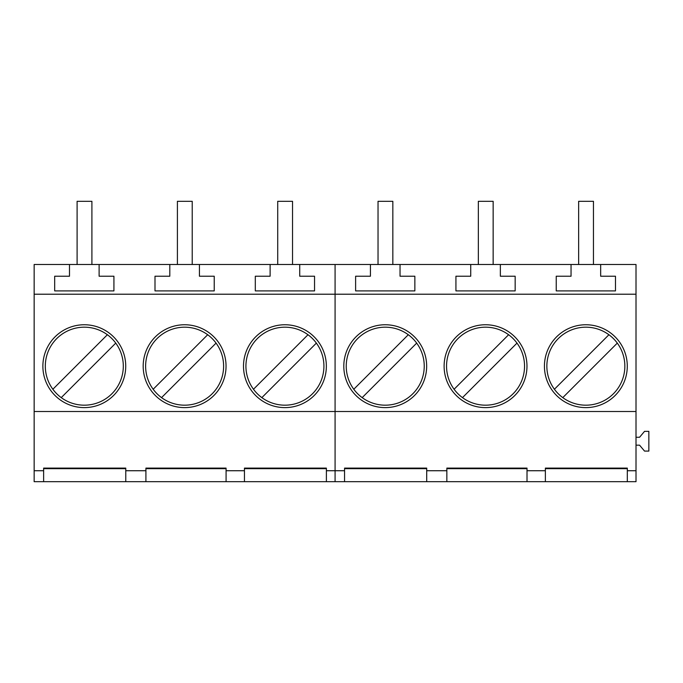 <?xml version="1.0" encoding="UTF-8"?>
<svg xmlns="http://www.w3.org/2000/svg" width="683" height="683" viewBox="0 0 683 683"><rect width="100%" height="100%" fill="white"/><g stroke="black" fill="none" stroke-linecap="round" stroke-linejoin="round"><path stroke-width="1.02" d="M624.851 366.182A38.999 38.999 0 0 0 568.23 331.392A38.999 38.999 0 0 0 562.783 397.626A38.999 38.999 0 0 0 624.851 366.182M617.295 343.114L562.783 397.626M608.92 334.738L554.408 389.25M524.544 366.182A38.999 38.999 0 0 0 467.915 331.392A38.999 38.999 0 0 0 462.476 397.626A38.999 38.999 0 0 0 524.544 366.182M516.988 343.114L462.476 397.626M508.613 334.738L454.101 389.25M424.237 366.182A38.999 38.999 0 0 0 367.608 331.392A38.999 38.999 0 0 0 362.169 397.626A38.999 38.999 0 0 0 424.237 366.182M416.681 343.114L362.169 397.626M408.297 334.738L353.785 389.25M323.921 366.182A38.999 38.999 0 0 0 267.301 331.392A38.999 38.999 0 0 0 261.854 397.626A38.999 38.999 0 0 0 323.921 366.182M316.366 343.114L261.854 397.626M307.99 334.738L253.478 389.25M223.614 366.182A38.999 38.999 0 0 0 166.993 331.392A38.999 38.999 0 0 0 161.547 397.626A38.999 38.999 0 0 0 223.614 366.182M216.059 343.114L161.547 397.626M207.683 334.738L153.171 389.25M123.307 366.182A38.999 38.999 0 0 0 66.678 331.392A38.999 38.999 0 0 0 61.239 397.626A38.999 38.999 0 0 0 123.307 366.182M115.751 343.114L61.239 397.626M107.376 334.738L52.864 389.25M593.459 264.492L593.459 201.306L578.646 201.306L578.646 264.492M493.152 264.492L493.152 201.306L478.339 201.306L478.339 264.492M392.836 264.492L392.836 201.306L378.032 201.306L378.032 264.492M292.529 264.492L292.529 201.306L277.716 201.306L277.716 264.492M192.222 264.492L192.222 201.306L177.409 201.306L177.409 264.492M91.906 264.492L91.906 201.306L77.102 201.306L77.102 264.492M426.704 470.732L446.844 470.732L446.844 481.694L426.704 481.694L426.704 468.111L344.556 468.111L344.556 481.694L426.704 481.694M545.375 481.694L545.375 470.732L527.011 470.732L527.011 481.694L627.318 481.694L627.318 470.732L636.01 470.732L636.01 481.694L627.318 481.694M600.664 264.492L600.664 276.222L615.477 276.222L615.477 290.898L556.235 290.898L556.235 276.222L571.048 276.222L571.048 264.492L636.01 264.492L636.01 470.732M345.521 354.392A41.424 41.424 0 0 0 373.447 405.898A41.424 41.424 0 0 0 424.946 377.972A41.424 41.424 0 0 0 397.019 326.465A41.424 41.424 0 0 0 345.521 354.392M445.828 354.392A41.424 41.424 0 0 0 473.754 405.898A41.424 41.424 0 0 0 525.261 377.972A41.424 41.424 0 0 0 497.335 326.465A41.424 41.424 0 0 0 445.828 354.392M546.144 354.392A41.424 41.424 0 0 0 574.062 405.898A41.424 41.424 0 0 0 625.568 377.972A41.424 41.424 0 0 0 597.642 326.465A41.424 41.424 0 0 0 546.144 354.392M426.704 468.658L344.556 468.658M446.844 470.732L446.844 468.111L527.011 468.111L527.011 470.732M527.011 468.658L446.844 468.658M527.011 481.694L446.844 481.694M545.375 470.732L545.375 468.111L627.318 468.111L627.318 470.732M627.318 468.658L545.375 468.658M500.357 264.492L500.357 276.222L515.161 276.222L515.161 290.898L455.928 290.898L455.928 276.222L470.732 276.222L470.732 264.492L571.048 264.492M400.042 264.492L400.042 276.222L414.854 276.222L414.854 290.898L355.612 290.898L355.612 276.222L370.425 276.222L370.425 264.492L470.732 264.492M636.01 445.171L639.57 445.171L644.539 451.087L648.85 451.087L648.85 431.349L644.539 431.349L639.57 437.265L636.01 437.265M299.735 264.492L299.735 276.222L314.547 276.222L314.547 290.898L255.305 290.898L255.305 276.222L270.118 276.222L270.118 264.492L335.08 264.492L335.08 411.516L636.01 411.516M370.425 264.492L335.08 264.492L335.08 294.211L636.01 294.211M69.495 264.492L99.112 264.492L99.112 276.222L113.924 276.222L113.924 290.898L54.683 290.898L54.683 276.222L69.495 276.222L69.495 264.492L34.15 264.492L34.15 294.211L335.08 294.211L335.08 470.732L344.556 470.732M226.082 481.694L125.774 481.694L125.774 470.732L145.914 470.732L145.914 468.111L226.082 468.111L226.082 481.694L244.446 481.694L244.446 468.111L326.389 468.111L326.389 481.694L335.08 481.694L335.08 470.732L335.08 481.694L344.556 481.694M145.914 481.694L145.914 470.732M226.082 470.732L244.446 470.732M326.389 470.732L335.08 470.732L335.08 411.516L34.15 411.516L34.15 470.732L43.627 470.732L43.627 468.111L125.774 468.111L125.774 470.732M44.591 354.392A41.424 41.424 0 0 0 72.518 405.898A41.424 41.424 0 0 0 124.016 377.972A41.424 41.424 0 0 0 96.098 326.465A41.424 41.424 0 0 0 44.591 354.392M144.898 354.392A41.424 41.424 0 0 0 172.825 405.898A41.424 41.424 0 0 0 224.331 377.972A41.424 41.424 0 0 0 196.405 326.465A41.424 41.424 0 0 0 144.898 354.392M245.214 354.392A41.424 41.424 0 0 0 273.132 405.898A41.424 41.424 0 0 0 324.638 377.972A41.424 41.424 0 0 0 296.712 326.465A41.424 41.424 0 0 0 245.214 354.392M125.774 481.694L43.627 481.694L43.627 470.732M125.774 468.658L43.627 468.658M226.082 468.658L145.914 468.658M326.389 468.658L244.446 468.658M326.389 481.694L244.446 481.694M199.427 264.492L199.427 276.222L214.231 276.222L214.231 290.898L154.998 290.898L154.998 276.222L169.802 276.222L169.802 264.492L270.118 264.492M34.15 294.211L34.15 411.516M43.627 481.694L34.15 481.694L34.15 470.732M99.112 264.492L169.802 264.492"/></g></svg>
